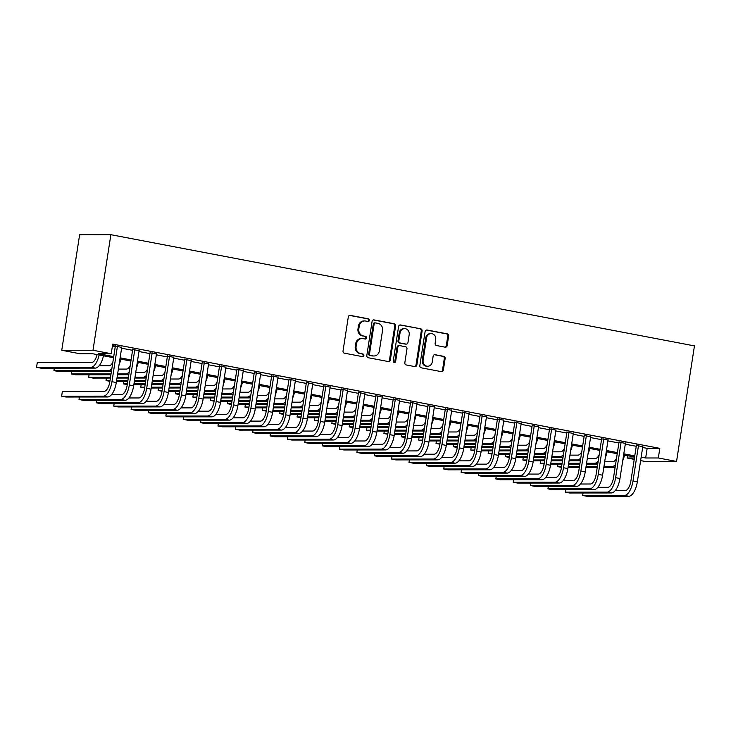 <?xml version="1.0" encoding="UTF-8"?>
<svg xmlns="http://www.w3.org/2000/svg" width="731" height="731" viewBox="0 0 731 731"><rect width="100%" height="100%" fill="white"/><g stroke="black" fill="none" stroke-linecap="round" stroke-linejoin="round"><path stroke-width="1.1" d="M369.402 320.379A1.343 1.215 89.9 0 0 368.406 318.835L350.295 315.381A1.919 1.727 89.9 0 0 348.294 316.943L343.031 350.971A1.919 1.727 89.9 0 0 344.447 353.192L362.558 356.637A1.343 1.215 89.9 0 0 362.969 353.996L360.621 353.548A6.14 5.537 89.9 0 1 356.107 346.457L356.545 343.625A6.14 5.537 89.9 0 1 361.991 338.526A6.14 5.537 89.9 0 1 362.932 338.608L365.281 339.056A1.343 1.215 89.9 0 0 365.692 336.415L363.344 335.968A6.14 5.537 89.9 0 1 358.82 328.877L359.259 326.044A6.14 5.537 89.9 0 1 364.714 320.946A6.14 5.537 89.9 0 1 365.655 321.037L368.004 321.476A1.343 1.215 89.9 0 0 369.402 320.379M367.748 321.43A1.343 1.215 89.9 0 0 367.565 318.835L349.592 315.408M362.302 356.591A1.343 1.215 89.9 0 0 362.119 353.996L360.621 353.548M365.025 339.01A1.343 1.215 89.9 0 0 364.842 336.415L363.344 335.968M445.152 347.179A1.919 1.727 89.9 0 0 447.153 345.608L448.624 336.068A1.919 1.727 89.9 0 0 447.217 333.848L427.096 330.019A1.919 1.727 89.9 0 0 425.104 331.582L419.832 365.61A1.919 1.727 89.9 0 0 421.248 367.821L441.36 371.659A1.919 1.727 89.9 0 0 443.361 370.087L445.142 358.555A1.919 1.727 89.9 0 0 443.735 356.344L435.119 354.699A1.919 1.727 89.9 0 0 433.127 356.271L432.24 361.991A5.135 4.624 89.9 0 1 427.681 366.249A5.135 4.624 89.9 0 1 423.121 360.246L426.584 337.85A5.135 4.624 89.9 0 1 431.144 333.592A5.135 4.624 89.9 0 1 435.703 339.586L435.128 343.323A1.919 1.727 89.9 0 0 436.544 345.535L445.152 347.179M642.65 447.5L647.154 448.359L659.819 448.35L658.329 457.971L676.559 461.453L694.45 345.9L110.874 234.697L79.633 234.724L61.751 350.277L79.99 353.749L92.654 353.74L113.552 357.724M659.819 448.35L112.72 344.091L111.222 353.722L92.992 350.25L110.874 234.697M395.608 325.962A1.919 1.727 89.9 0 0 394.192 323.751L374.08 319.913A1.919 1.727 89.9 0 0 372.079 321.476L366.816 355.504A1.919 1.727 89.9 0 0 368.223 357.724L388.344 361.553A1.919 1.727 89.9 0 0 390.336 359.99L395.608 325.962L394.758 325.962A1.919 1.727 89.9 0 0 393.351 323.751L373.377 319.94M400.588 324.966L420.7 328.795A1.919 1.727 89.9 0 1 422.116 331.015L416.853 365.043A1.919 1.727 89.9 0 1 414.852 366.606L406.244 364.961A1.919 1.727 89.9 0 1 404.828 362.75L406.966 348.952A1.919 1.727 89.9 0 0 405.55 346.732L399.839 345.644A1.919 1.727 89.9 0 0 397.847 347.216L395.617 361.58A1.343 1.215 89.9 0 1 393.232 361.123L398.587 326.529A1.919 1.727 89.9 0 1 400.588 324.966L399.994 324.966M121.73 347.389L112.483 345.589M139.1 350.697L132.704 349.482M156.471 354.005L150.074 352.79M173.832 357.313L167.445 356.098M191.202 360.63L184.815 359.405M208.573 363.937L202.176 362.713M225.943 367.245L219.547 366.03M243.304 370.553L236.917 369.338M260.675 373.861L254.287 372.646M278.045 377.178L271.649 375.953M295.415 380.485L289.019 379.261M312.786 383.793L306.39 382.578M330.147 387.101L323.76 385.886M347.517 390.409L341.13 389.194M364.888 393.726L358.492 392.501M382.258 397.034L375.862 395.809M399.619 400.341L393.232 399.126M416.99 403.649L410.603 402.434M434.36 406.957L427.964 405.742M451.731 410.274L445.334 409.049M469.092 413.582L462.705 412.357M486.462 416.889L480.075 415.674M503.833 420.197L497.436 418.982M521.203 423.505L514.807 422.29M538.573 426.822L532.177 425.597M555.935 430.13L549.548 428.905M573.305 433.437L566.918 432.222M590.675 436.745L584.279 435.53M608.046 440.053L601.65 438.838M625.407 443.37L619.02 442.145M112.355 346.448L115.215 346.997M121.602 348.212L132.576 350.304M138.972 351.52L149.946 353.612M156.343 354.827L167.317 356.92M173.704 358.144L184.687 360.228M191.074 361.452L202.048 363.545M208.445 364.76L219.419 366.852M225.815 368.068L236.789 370.16M243.185 371.375L254.16 373.468M260.547 374.692L271.53 376.776M277.917 378L288.891 380.093M295.287 381.308L306.262 383.4M312.658 384.616L323.632 386.708M330.019 387.923L341.002 390.016M347.389 391.24L358.364 393.324M364.76 394.548L375.734 396.641M382.13 397.856L393.104 399.948M399.491 401.164L410.475 403.256M416.862 404.471L427.836 406.564M434.232 407.788L445.206 409.872M451.603 411.096L462.577 413.189M468.973 414.404L479.947 416.496M486.334 417.712L497.308 419.804M503.705 421.019L514.679 423.112M521.075 424.336L532.049 426.42M538.445 427.644L549.42 429.737M555.807 430.952L566.79 433.044M573.177 434.26L584.151 436.352M590.547 437.567L601.522 439.66M607.918 440.884L618.892 442.968M625.279 444.192L636.262 446.285M112.483 345.626L115.343 346.165M642.777 446.678L636.39 445.453M676.559 461.453L645.327 461.48L640.63 460.585M634.234 459.37L627.088 458.008L634.444 457.999M627.454 455.651L627.088 458.008M641.16 457.131L645.665 457.99L658.329 457.971M111.222 353.722L98.557 353.731L113.716 356.618M120.112 357.843L131.087 359.935M137.483 361.151L148.457 363.243M154.853 364.458L165.827 366.551M172.214 367.766L183.198 369.859M189.585 371.083L200.559 373.166M206.955 374.391L217.929 376.483M224.326 377.699L235.3 379.791M241.687 381.006L252.67 383.099M259.057 384.314L270.031 386.407M276.428 387.631L287.402 389.714M293.798 390.939L304.772 393.031M311.159 394.247L322.143 396.339M328.53 397.554L339.504 399.647M345.9 400.862L356.874 402.955M363.27 404.179L374.245 406.262M380.641 407.487L391.615 409.579M398.002 410.795L408.985 412.887M415.372 414.102L426.347 416.195M432.743 417.41L443.717 419.503M450.113 420.727L461.087 422.81M467.474 424.035L478.458 426.127M484.845 427.343L495.819 429.435M502.215 430.65L513.189 432.743M519.586 433.958L530.56 436.051M536.947 437.275L547.93 439.358M554.317 440.583L565.291 442.675M571.688 443.891L582.662 445.983M589.058 447.198L600.032 449.291M606.428 450.506L617.403 452.599M623.79 453.823L634.764 455.906M92.992 350.25L61.751 350.277M634.599 457.012L623.625 454.92M617.229 453.704L606.255 451.612M599.859 450.387L588.884 448.295M582.497 447.08L571.514 444.987M565.127 443.772L554.153 441.679M547.757 440.464L536.782 438.372M530.386 437.156L519.412 435.064M513.016 433.839L502.042 431.747M495.655 430.532L484.68 428.439M478.284 427.224L467.31 425.131M460.914 423.916L449.94 421.824M443.543 420.608L432.569 418.516M426.182 417.291L415.199 415.199M408.812 413.984L397.838 411.891M391.441 410.676L380.467 408.583M374.071 407.368L363.097 405.276M356.71 404.06L345.726 401.968M339.339 400.743L328.365 398.651M321.969 397.436L310.995 395.343M304.599 394.128L293.624 392.035M287.237 390.82L276.254 388.728M269.867 387.512L258.893 385.42M252.497 384.195L241.522 382.103M235.126 380.888L224.152 378.795M217.756 377.58L206.782 375.487M200.395 374.272L189.411 372.18M183.024 370.964L172.05 368.872M165.654 367.647L154.68 365.555M148.283 364.34L137.309 362.247M130.922 361.032L119.939 358.939M647.154 448.359L645.665 457.99M364.714 320.946L363.864 320.946A6.14 5.537 89.9 0 0 358.418 326.044L359.259 326.044M362.503 335.968A6.14 5.537 89.9 0 1 357.98 328.877L358.418 326.044M361.991 338.526L361.151 338.526A6.14 5.537 89.9 0 0 355.695 343.625L356.545 343.625M359.78 353.548A6.14 5.537 89.9 0 1 355.257 346.457L355.695 343.625M388.198 361.525A1.919 1.727 89.9 0 0 389.495 359.99L394.758 325.962M375.542 322.919A1.343 1.215 89.9 0 0 374.144 324.016L369.52 353.877A1.343 1.215 89.9 0 0 370.507 355.43L372.984 355.906A6.14 5.537 89.9 0 0 373.925 355.988A6.14 5.537 89.9 0 0 379.371 350.889L382.532 330.476A6.14 5.537 89.9 0 0 378.018 323.385L375.542 322.919M374.701 322.919A1.343 1.215 89.9 0 0 373.303 324.016L374.144 324.016M373.925 355.988L373.084 355.988A6.14 5.537 89.9 0 1 372.134 355.906L369.667 355.43A1.343 1.215 89.9 0 1 368.68 353.877L373.303 324.016M399.884 324.993L420.7 328.795M414.715 366.578A1.919 1.727 89.9 0 0 416.003 365.043L421.275 331.015A1.919 1.727 89.9 0 0 419.859 328.795M398.998 345.644A1.919 1.727 89.9 0 0 396.997 347.216L394.777 361.58L395.617 361.58M394.009 362.613A1.343 1.215 89.9 0 0 394.777 361.58M409.186 334.634A5.135 4.624 89.9 0 0 404.618 328.63A5.135 4.624 89.9 0 0 400.058 332.888L398.843 340.783A1.919 1.727 89.9 0 0 400.25 343.003L405.961 344.091A1.919 1.727 89.9 0 0 407.962 342.519L409.186 334.634M404.618 328.63L403.777 328.63A5.135 4.624 89.9 0 0 399.217 332.897L400.058 332.888M406.262 344.118L405.413 344.118A1.919 1.727 89.9 0 1 405.12 344.091L399.409 343.003A1.919 1.727 89.9 0 1 397.993 340.783L399.217 332.897M431.144 333.592L430.294 333.592A5.135 4.624 89.9 0 0 425.744 337.85L426.584 337.85M427.681 366.249L426.84 366.249A5.135 4.624 89.9 0 1 422.271 360.246L425.744 337.85M441.222 371.631A1.919 1.727 89.9 0 0 442.511 370.087L444.302 358.565A1.919 1.727 89.9 0 0 442.885 356.344L434.415 354.727M445.015 347.152A1.919 1.727 89.9 0 0 446.303 345.608L447.783 336.068A1.919 1.727 89.9 0 0 446.367 333.848L426.392 330.046M97.086 354.581A9.768 4.158 100.8 0 1 91.713 362.457L37.299 362.512L36.55 367.327L90.964 367.273A14.657 6.241 -79.2 0 0 99.133 354.974M36.55 367.327L40.89 368.159L95.304 368.104A14.657 6.241 -79.2 0 0 103.473 355.805M115.397 345.772L109.842 381.701A9.768 4.158 100.8 0 1 104.122 391.332L62.373 391.368L61.632 396.184L103.382 396.147A14.657 6.241 -79.2 0 0 111.953 381.701L117.453 346.165M61.632 396.184L65.973 397.015L107.722 396.979A14.657 6.241 -79.2 0 0 116.293 382.523L121.794 346.997M112.83 362.357A9.768 4.158 100.8 0 1 109.083 365.774L99.105 365.783M54.304 368.141L53.92 370.635L108.334 370.59A14.657 6.241 -79.2 0 0 111.87 368.57M53.92 370.635L58.261 371.467L111.432 371.412M119.043 364.742A14.657 6.241 -79.2 0 0 120.843 359.113M130.2 365.664A9.768 4.158 100.8 0 1 126.445 369.082L118.367 369.091M71.675 371.449L71.291 373.943L111.048 373.906M117.627 373.906L125.705 373.897A14.657 6.241 -79.2 0 0 129.241 371.878M71.291 373.943L75.631 374.775L110.92 374.738M117.499 374.738L128.802 374.72M136.414 368.049A14.657 6.241 -79.2 0 0 138.214 362.421M147.571 368.972A9.768 4.158 100.8 0 1 143.815 372.39L135.738 372.399M89.045 374.765L88.652 377.26L110.527 377.233M117.115 377.233L128.409 377.223M134.997 377.214L143.075 377.205A14.657 6.241 -79.2 0 0 146.611 375.186M88.652 377.26L92.992 378.082L110.399 378.064M116.978 378.064L128.281 378.055M134.869 378.046L146.163 378.037M153.784 371.366A14.657 6.241 -79.2 0 0 155.575 365.728M164.941 372.28A9.768 4.158 100.8 0 1 161.185 375.697L153.108 375.707M106.406 378.073L106.022 380.568L110.016 380.559M116.594 380.559L127.898 380.549M134.477 380.54L145.78 380.531M152.359 380.522L160.436 380.513A14.657 6.241 -79.2 0 0 163.972 378.503M106.022 380.568L109.897 381.308M116.467 381.39L127.77 381.381M134.349 381.372L145.652 381.363M152.231 381.354L163.534 381.344M171.145 374.674A14.657 6.241 -79.2 0 0 172.945 369.036M79.387 397.006L78.994 399.501L120.752 399.455A14.657 6.241 -79.2 0 0 129.314 385.009L134.815 349.473M78.994 399.501L83.343 400.323L125.092 400.286A14.657 6.241 -79.2 0 0 133.663 385.831L139.164 350.304M132.768 349.089L127.203 385.009A9.768 4.158 100.8 0 1 121.492 394.639L111.523 394.649M96.748 400.314L96.364 402.808L138.113 402.763A14.657 6.241 -79.2 0 0 146.684 388.316L152.185 352.79M96.364 402.808L100.704 403.631L142.463 403.594A14.657 6.241 -79.2 0 0 151.025 389.148L156.525 353.612M150.138 352.397L144.574 388.316A9.768 4.158 100.8 0 1 138.863 397.956L128.894 397.966M114.118 403.622L113.734 406.116L155.484 406.08A14.657 6.241 -79.2 0 0 164.055 391.624L169.555 356.098M113.734 406.116L118.075 406.948L159.824 406.902A14.657 6.241 -79.2 0 0 168.395 392.456L173.896 356.92M167.509 355.705L161.944 391.633A9.768 4.158 100.8 0 1 156.233 401.264L146.264 401.273M131.489 406.929L131.105 409.424L172.854 409.387A14.657 6.241 -79.2 0 0 181.425 394.941L186.926 359.405M131.105 409.424L135.445 410.255L177.194 410.21A14.657 6.241 -79.2 0 0 185.765 395.763L191.266 360.237M184.87 359.012L179.314 394.941A9.768 4.158 100.8 0 1 173.603 404.572L163.625 404.581M182.302 375.588A9.768 4.158 100.8 0 1 178.556 379.014L170.478 379.014M123.777 381.381L123.393 383.876L127.386 383.876M133.965 383.866L145.268 383.857M151.847 383.848L163.15 383.839M169.729 383.83L177.807 383.821A14.657 6.241 -79.2 0 0 181.343 381.81M123.393 383.876L127.267 384.616M133.837 384.698L145.14 384.689M151.719 384.68L163.022 384.67M169.601 384.661L180.904 384.652M188.516 377.982A14.657 6.241 -79.2 0 0 190.316 372.353M148.859 410.237L148.466 412.732L190.224 412.695A14.657 6.241 -79.2 0 0 198.786 398.249L204.287 362.713M148.466 412.732L152.816 413.563L194.565 413.527A14.657 6.241 -79.2 0 0 203.136 399.071L208.637 363.545M202.24 362.32L196.676 398.249A9.768 4.158 100.8 0 1 190.965 407.88L180.996 407.889M199.673 378.905A9.768 4.158 100.8 0 1 195.917 382.322L187.849 382.331M141.147 384.689L140.763 387.183L144.747 387.183M151.335 387.174L162.638 387.165M169.217 387.156L180.52 387.147M187.099 387.138L195.177 387.138A14.657 6.241 -79.2 0 0 198.713 385.118M140.763 387.183L144.637 387.923M151.207 388.006L162.501 387.997M169.089 387.987L180.393 387.978M186.972 387.969L198.275 387.96M205.886 381.29A14.657 6.241 -79.2 0 0 207.686 375.661M166.229 413.554L165.836 416.049L207.586 416.003A14.657 6.241 -79.2 0 0 216.157 401.557L221.657 366.021M165.836 416.049L170.177 416.871L211.935 416.834A14.657 6.241 -79.2 0 0 220.497 402.379L225.998 366.852M219.611 365.637L214.046 401.557A9.768 4.158 100.8 0 1 208.335 411.188L198.366 411.197M217.043 382.212A9.768 4.158 100.8 0 1 213.288 385.63L205.21 385.639M158.517 387.997L158.124 390.491L162.118 390.491M168.697 390.482L180 390.473M186.588 390.464L197.882 390.455M204.47 390.455L212.547 390.445A14.657 6.241 -79.2 0 0 216.084 388.426M158.124 390.491L162.008 391.231M168.569 391.313L179.872 391.304M186.46 391.295L197.754 391.286M204.342 391.286L215.636 391.268M223.257 384.597A14.657 6.241 -79.2 0 0 225.047 378.969M183.591 416.862L183.207 419.356L224.956 419.311A14.657 6.241 -79.2 0 0 233.527 404.864L239.028 369.338M183.207 419.356L187.547 420.179L229.296 420.142A14.657 6.241 -79.2 0 0 237.867 405.696L243.368 370.16M236.981 368.945L231.416 404.864A9.768 4.158 100.8 0 1 225.705 414.504L215.736 414.514M234.413 385.52A9.768 4.158 100.8 0 1 230.658 388.938L222.58 388.947M175.879 391.313L175.495 393.808L179.488 393.799M186.067 393.799L197.37 393.781M203.949 393.781L215.252 393.771M221.831 393.762L229.909 393.753A14.657 6.241 -79.2 0 0 233.445 391.734M175.495 393.808L179.369 394.539M185.939 394.63L197.242 394.612M203.821 394.612L215.124 394.603M221.703 394.594L233.006 394.585M240.618 387.914A14.657 6.241 -79.2 0 0 242.418 382.276M200.961 420.17L200.577 422.664L242.326 422.628A14.657 6.241 -79.2 0 0 250.897 408.172L256.398 372.646M200.577 422.664L204.918 423.496L246.667 423.45A14.657 6.241 -79.2 0 0 255.238 409.004L260.739 373.468M254.342 372.253L248.787 408.181A9.768 4.158 100.8 0 1 243.076 417.812L233.098 417.821M251.784 388.828A9.768 4.158 100.8 0 1 248.028 392.245L239.951 392.255M193.249 394.621L192.865 397.116L196.858 397.107M203.437 397.107L214.74 397.097M221.319 397.088L232.622 397.079M239.201 397.07L247.279 397.061A14.657 6.241 -79.2 0 0 250.815 395.051M192.865 397.116L196.74 397.856M203.309 397.938L214.612 397.929M221.191 397.92L232.495 397.911M239.074 397.902L250.377 397.892M257.988 391.222A14.657 6.241 -79.2 0 0 259.788 385.584M218.331 423.477L217.948 425.972L259.697 425.935A14.657 6.241 -79.2 0 0 268.268 411.489L273.76 375.953M217.948 425.972L222.288 426.803L264.037 426.758A14.657 6.241 -79.2 0 0 272.608 412.311L278.109 376.785M271.713 375.56L266.157 411.489A9.768 4.158 100.8 0 1 260.437 421.12L250.468 421.129M269.145 392.136A9.768 4.158 100.8 0 1 265.399 395.562L257.321 395.562M210.619 397.929L210.236 400.424L214.22 400.424M220.808 400.414L232.111 400.405M238.69 400.396L249.993 400.387M256.572 400.378L264.649 400.369A14.657 6.241 -79.2 0 0 268.186 398.358M210.236 400.424L214.11 401.164M220.68 401.246L231.983 401.237M238.562 401.228L249.865 401.218M256.444 401.209L267.747 401.2M275.359 394.53A14.657 6.241 -79.2 0 0 277.159 388.901M235.702 426.785L235.309 429.28L277.067 429.243A14.657 6.241 -79.2 0 0 285.629 414.797L291.13 379.261M235.309 429.28L239.658 430.111L281.408 430.075A14.657 6.241 -79.2 0 0 289.969 415.619L295.47 380.093M289.083 378.868L283.518 414.797A9.768 4.158 100.8 0 1 277.807 424.428L267.838 424.437M286.515 395.453A9.768 4.158 100.8 0 1 282.76 398.87L274.682 398.879M227.99 401.237L227.597 403.731L231.59 403.731M238.178 403.722L249.472 403.713M256.06 403.704L267.354 403.695M273.942 403.686L282.02 403.686A14.657 6.241 -79.2 0 0 285.556 401.666M227.597 403.731L231.48 404.471M238.041 404.554L249.344 404.545M255.932 404.535L267.226 404.526M273.814 404.517L285.117 404.508M292.729 397.838A14.657 6.241 -79.2 0 0 294.529 392.209M253.063 430.102L252.679 432.597L294.429 432.551A14.657 6.241 -79.2 0 0 303 418.105L308.5 382.569M252.679 432.597L257.02 433.419L298.778 433.382A14.657 6.241 -79.2 0 0 307.34 418.927L312.841 383.4M306.453 382.185L300.889 418.105A9.768 4.158 100.8 0 1 295.178 427.736L285.209 427.745M303.886 398.76A9.768 4.158 100.8 0 1 300.13 402.178L292.053 402.187M245.351 404.545L244.967 407.039L248.96 407.039M255.539 407.03L266.842 407.021M273.421 407.012L284.724 407.003M291.313 407.003L299.381 406.993A14.657 6.241 -79.2 0 0 302.917 404.974M244.967 407.039L248.842 407.779M255.411 407.861L266.714 407.852M273.293 407.843L284.597 407.834M291.176 407.834L302.479 407.816M310.09 401.145A14.657 6.241 -79.2 0 0 311.89 395.517M270.433 433.41L270.05 435.904L311.799 435.859A14.657 6.241 -79.2 0 0 320.37 421.412L325.871 385.886M270.05 435.904L274.39 436.727L316.139 436.69A14.657 6.241 -79.2 0 0 324.71 422.244L330.211 386.708M323.815 385.493L318.259 421.412A9.768 4.158 100.8 0 1 312.548 431.052L302.57 431.062M287.804 436.718L287.42 439.212L329.169 439.176A14.657 6.241 -79.2 0 0 337.74 424.72L343.241 389.194M287.42 439.212L291.76 440.044L333.51 439.998A14.657 6.241 -79.2 0 0 342.081 425.552L347.581 390.016M341.185 388.801L335.63 424.729A9.768 4.158 100.8 0 1 329.909 434.36L319.94 434.369M305.174 440.025L304.781 442.52L346.54 442.483A14.657 6.241 -79.2 0 0 355.102 428.037L360.602 392.501M304.781 442.52L309.131 443.351L350.88 443.306A14.657 6.241 -79.2 0 0 359.451 428.859L364.952 393.333M358.555 392.108L352.991 428.037A9.768 4.158 100.8 0 1 347.28 437.668L337.311 437.677M321.256 402.068A9.768 4.158 100.8 0 1 317.501 405.486L309.423 405.495M262.721 407.861L262.338 410.356L266.331 410.347M272.91 410.347L284.213 410.329M290.792 410.329L302.095 410.319M308.674 410.31L316.751 410.301A14.657 6.241 -79.2 0 0 320.288 408.282M262.338 410.356L266.212 411.087M272.782 411.178L284.085 411.16M290.664 411.16L301.967 411.151M308.546 411.142L319.849 411.133M327.461 404.462A14.657 6.241 -79.2 0 0 329.261 398.824M338.617 405.376A9.768 4.158 100.8 0 1 334.871 408.793L326.794 408.803M280.092 411.169L279.708 413.664L283.701 413.655M290.28 413.655L301.583 413.645M308.162 413.636L319.465 413.627M326.044 413.618L334.122 413.609A14.657 6.241 -79.2 0 0 337.658 411.599M279.708 413.664L283.582 414.404M290.152 414.486L301.455 414.477M308.034 414.468L319.337 414.459M325.916 414.45L337.219 414.44M344.831 407.77A14.657 6.241 -79.2 0 0 346.631 402.132M355.988 408.684A9.768 4.158 100.8 0 1 352.232 412.11L344.155 412.11M297.462 414.477L297.078 416.972L301.062 416.972M307.65 416.962L318.944 416.953M325.533 416.944L336.836 416.935M343.415 416.926L351.492 416.917A14.657 6.241 -79.2 0 0 355.028 414.906M297.078 416.972L300.953 417.712M307.523 417.794L318.817 417.785M325.405 417.776L336.699 417.766M343.287 417.757L354.59 417.748M362.201 411.078A14.657 6.241 -79.2 0 0 364.001 405.449M322.535 443.333L322.152 445.828L363.901 445.791A14.657 6.241 -79.2 0 0 372.472 431.345L377.973 395.809M322.152 445.828L326.492 446.659L368.25 446.623A14.657 6.241 -79.2 0 0 376.812 432.167L382.313 396.641M375.926 395.416L370.361 431.345A9.768 4.158 100.8 0 1 364.65 440.976L354.681 440.985M373.358 412.001A9.768 4.158 100.8 0 1 369.603 415.418L361.525 415.427M314.833 417.785L314.44 420.279L318.433 420.279M325.012 420.27L336.315 420.261M342.894 420.252L354.197 420.243M360.785 420.234L368.863 420.234A14.657 6.241 -79.2 0 0 372.399 418.214M314.44 420.279L318.323 421.019M324.884 421.102L336.187 421.093M342.766 421.083L354.069 421.074M360.657 421.065L371.951 421.056M379.572 414.386A14.657 6.241 -79.2 0 0 381.363 408.757M339.906 446.65L339.522 449.145L381.271 449.099A14.657 6.241 -79.2 0 0 389.842 434.653L395.343 399.117M339.522 449.145L343.862 449.967L385.612 449.93A14.657 6.241 -79.2 0 0 394.183 435.475L399.683 399.948M393.296 398.733L387.732 434.653A9.768 4.158 100.8 0 1 382.021 444.284L372.052 444.293M390.729 415.309A9.768 4.158 100.8 0 1 386.973 418.726L378.896 418.735M332.194 421.093L331.81 423.587L335.803 423.587M342.382 423.578L353.685 423.569M360.264 423.56L371.567 423.551M378.146 423.551L386.224 423.541A14.657 6.241 -79.2 0 0 389.76 421.522M331.81 423.587L335.684 424.327M342.254 424.409L353.557 424.4M360.136 424.4L371.439 424.382M378.018 424.382L389.321 424.364M396.933 417.693A14.657 6.241 -79.2 0 0 398.733 412.065M357.276 449.958L356.892 452.452L398.642 452.407A14.657 6.241 -79.2 0 0 407.213 437.96L412.713 402.434M356.892 452.452L361.233 453.275L402.982 453.238A14.657 6.241 -79.2 0 0 411.553 438.792L417.054 403.256M410.658 402.041L405.102 437.96A9.768 4.158 100.8 0 1 399.391 447.6L389.413 447.61M408.09 418.616A9.768 4.158 100.8 0 1 404.344 422.034L396.266 422.043M349.564 424.409L349.18 426.904L353.174 426.895M359.753 426.895L371.056 426.877M377.635 426.877L388.938 426.867M395.517 426.858L403.594 426.849A14.657 6.241 -79.2 0 0 407.13 424.83M349.18 426.904L353.055 427.635M359.625 427.726L370.928 427.708M377.507 427.708L388.81 427.699M395.389 427.69L406.692 427.681M414.303 421.01A14.657 6.241 -79.2 0 0 416.103 415.372M374.647 453.266L374.254 455.76L416.012 455.724A14.657 6.241 -79.2 0 0 424.574 441.268L430.075 405.742M374.254 455.76L378.603 456.592L420.352 456.546A14.657 6.241 -79.2 0 0 428.923 442.1L434.424 406.564M428.028 405.349L422.463 441.277A9.768 4.158 100.8 0 1 416.752 450.908L406.783 450.917M425.46 421.924A9.768 4.158 100.8 0 1 421.705 425.341L413.627 425.351M366.935 427.717L366.551 430.212L370.535 430.203M377.123 430.203L388.426 430.193M395.005 430.184L406.308 430.175M412.887 430.166L420.965 430.157A14.657 6.241 -79.2 0 0 424.501 428.147M366.551 430.212L370.425 430.952M376.995 431.034L388.289 431.025M394.877 431.016L406.18 431.007M412.759 430.998L424.062 430.988M431.674 424.318A14.657 6.241 -79.2 0 0 433.474 418.68M392.008 456.573L391.624 459.068L433.373 459.031A14.657 6.241 -79.2 0 0 441.944 444.585L447.445 409.049M391.624 459.068L395.964 459.9L437.723 459.854A14.657 6.241 -79.2 0 0 446.285 445.407L451.785 409.881M445.398 408.656L439.834 444.585A9.768 4.158 100.8 0 1 434.123 454.216L424.154 454.225M442.831 425.232A9.768 4.158 100.8 0 1 439.075 428.658L430.998 428.658M384.305 431.025L383.912 433.52L387.905 433.52M394.484 433.51L405.787 433.501M412.375 433.492L423.669 433.483M430.257 433.474L438.335 433.465A14.657 6.241 -79.2 0 0 441.871 431.454M383.912 433.52L387.795 434.26M394.356 434.342L405.659 434.333M412.238 434.324L423.541 434.315M430.13 434.305L441.423 434.296M449.044 427.626A14.657 6.241 -79.2 0 0 450.835 421.997M409.378 459.881L408.995 462.376L450.744 462.339A14.657 6.241 -79.2 0 0 459.315 447.893L464.815 412.357M408.995 462.376L413.335 463.207L455.084 463.171A14.657 6.241 -79.2 0 0 463.655 448.715L469.156 413.189M462.769 411.964L457.204 447.893A9.768 4.158 100.8 0 1 451.493 457.524L441.524 457.533M460.201 428.549A9.768 4.158 100.8 0 1 456.446 431.966L448.368 431.975M401.666 434.333L401.282 436.827L405.276 436.827M411.855 436.818L423.158 436.809M429.737 436.8L441.04 436.791M447.619 436.782L455.696 436.782A14.657 6.241 -79.2 0 0 459.232 434.762M401.282 436.827L405.157 437.567M411.727 437.65L423.03 437.641M429.609 437.631L440.912 437.622M447.491 437.613L458.794 437.604M466.405 430.934A14.657 6.241 -79.2 0 0 468.205 425.305M426.749 463.198L426.365 465.693L468.114 465.647A14.657 6.241 -79.2 0 0 476.685 451.201L482.186 415.665M426.365 465.693L430.705 466.515L472.454 466.479A14.657 6.241 -79.2 0 0 481.025 452.023L486.526 416.496M480.13 415.281L474.574 451.201A9.768 4.158 100.8 0 1 468.863 460.832L458.885 460.841M477.562 431.857A9.768 4.158 100.8 0 1 473.816 435.274L465.738 435.283M419.037 437.641L418.653 440.135L422.646 440.135M429.225 440.126L440.528 440.117M447.107 440.108L458.41 440.099M464.989 440.099L473.067 440.089A14.657 6.241 -79.2 0 0 476.603 438.07M418.653 440.135L422.527 440.875M429.097 440.957L440.4 440.948M446.979 440.948L458.282 440.93M464.861 440.93L476.164 440.921M483.776 434.241A14.657 6.241 -79.2 0 0 485.576 428.613M444.119 466.506L443.735 469L485.485 468.955A14.657 6.241 -79.2 0 0 494.046 454.508L499.547 418.982M443.735 469L448.076 469.823L489.825 469.786A14.657 6.241 -79.2 0 0 498.396 455.34L503.897 419.804M497.5 418.589L491.936 454.508A9.768 4.158 100.8 0 1 486.225 464.148L476.256 464.158M494.933 435.164A9.768 4.158 100.8 0 1 491.177 438.582L483.109 438.591M436.407 440.957L436.023 443.452L440.007 443.443M446.595 443.443L457.898 443.425M464.477 443.425L475.78 443.415M482.359 443.406L490.437 443.397A14.657 6.241 -79.2 0 0 493.973 441.378M436.023 443.452L439.898 444.183M446.467 444.274L457.761 444.256M464.349 444.256L475.653 444.247M482.232 444.238L493.535 444.229M501.146 437.558A14.657 6.241 -79.2 0 0 502.946 431.92M512.303 438.472A9.768 4.158 100.8 0 1 508.548 441.889L500.47 441.899M453.777 444.265L453.384 446.76L457.378 446.751M463.966 446.751L475.26 446.742M481.848 446.732L493.142 446.723M499.73 446.714L507.807 446.705A14.657 6.241 -79.2 0 0 511.344 444.695M453.384 446.76L457.268 447.5M463.829 447.582L475.132 447.573M481.72 447.564L493.014 447.555M499.602 447.546L510.905 447.536M518.517 440.866A14.657 6.241 -79.2 0 0 520.317 435.228M529.673 441.78A9.768 4.158 100.8 0 1 525.918 445.206L517.84 445.206M471.139 447.573L470.755 450.068L474.748 450.068M481.327 450.058L492.63 450.049M499.209 450.04L510.512 450.031M517.1 450.022L525.169 450.013A14.657 6.241 -79.2 0 0 528.705 448.002M470.755 450.068L474.629 450.808M481.199 450.89L492.502 450.881M499.081 450.872L510.384 450.863M516.963 450.853L528.266 450.844M535.878 444.174A14.657 6.241 -79.2 0 0 537.678 438.545M461.489 469.814L461.097 472.308L502.855 472.272A14.657 6.241 -79.2 0 0 511.417 457.816L516.918 422.29M461.097 472.308L465.437 473.14L507.195 473.094A14.657 6.241 -79.2 0 0 515.757 458.648L521.258 423.112M514.871 421.897L509.306 457.825A9.768 4.158 100.8 0 1 503.595 467.456L493.626 467.465M478.851 473.121L478.467 475.616L520.216 475.579A14.657 6.241 -79.2 0 0 528.787 461.133L534.288 425.597M478.467 475.616L482.807 476.448L524.566 476.402A14.657 6.241 -79.2 0 0 533.127 461.955L538.628 426.429M532.241 425.204L526.676 461.133A9.768 4.158 100.8 0 1 520.965 470.764L510.996 470.773M496.221 476.429L495.837 478.924L537.587 478.887A14.657 6.241 -79.2 0 0 546.158 464.441L551.658 428.905M495.837 478.924L500.178 479.755L541.927 479.719A14.657 6.241 -79.2 0 0 550.498 465.263L555.999 429.737M549.602 428.512L544.047 464.441A9.768 4.158 100.8 0 1 538.336 474.072L528.358 474.081M547.044 445.097A9.768 4.158 100.8 0 1 543.288 448.514L535.211 448.523M488.509 450.881L488.125 453.375L492.118 453.375M498.697 453.366L510 453.357M516.579 453.348L527.883 453.339M534.462 453.33L542.539 453.33A14.657 6.241 -79.2 0 0 546.075 451.31M488.125 453.375L492 454.115M498.569 454.198L509.872 454.189M516.452 454.179L527.755 454.17M534.334 454.161L545.637 454.152M553.248 447.482A14.657 6.241 -79.2 0 0 555.048 441.853M513.591 479.746L513.208 482.241L554.957 482.195A14.657 6.241 -79.2 0 0 563.528 467.749L569.029 432.213M513.208 482.241L517.548 483.063L559.297 483.027A14.657 6.241 -79.2 0 0 567.868 468.571L573.369 433.044M566.973 431.829L561.417 467.749A9.768 4.158 100.8 0 1 555.697 477.38L545.728 477.389M564.405 448.405A9.768 4.158 100.8 0 1 560.659 451.822L552.581 451.831M505.879 454.189L505.496 456.683L509.489 456.683M516.068 456.674L527.371 456.665M533.95 456.665L545.253 456.647M551.832 456.647L559.909 456.637A14.657 6.241 -79.2 0 0 563.446 454.618M505.496 456.683L509.37 457.423M515.94 457.505L527.243 457.496M533.822 457.496L545.125 457.478M551.704 457.478L563.007 457.469M570.619 450.789A14.657 6.241 -79.2 0 0 572.419 445.161M530.962 483.054L530.569 485.548L572.327 485.503A14.657 6.241 -79.2 0 0 580.889 471.056L586.39 435.53M530.569 485.548L534.918 486.371L576.668 486.334A14.657 6.241 -79.2 0 0 585.239 471.888L590.73 436.352M584.343 435.137L578.778 471.056A9.768 4.158 100.8 0 1 573.067 480.696L563.098 480.706M581.775 451.712A9.768 4.158 100.8 0 1 578.02 455.13L569.942 455.139M523.25 457.505L522.857 460L526.85 459.991M533.438 459.991L544.732 459.973M551.32 459.973L562.623 459.963M569.202 459.954L577.28 459.945A14.657 6.241 -79.2 0 0 580.816 457.926M522.857 460L526.74 460.731M533.301 460.822L544.604 460.804M551.192 460.804L562.486 460.795M569.074 460.786L580.377 460.777M587.989 454.106A14.657 6.241 -79.2 0 0 589.789 448.469M548.323 486.362L547.939 488.856L589.689 488.82A14.657 6.241 -79.2 0 0 598.26 474.364L603.76 438.838M547.939 488.856L552.28 489.688L594.038 489.642A14.657 6.241 -79.2 0 0 602.6 475.196L608.101 439.66M601.714 438.445L596.149 474.373A9.768 4.158 100.8 0 1 590.438 484.004L580.469 484.013M599.146 455.02A9.768 4.158 100.8 0 1 595.39 458.438L587.313 458.447M540.62 460.813L540.227 463.308L544.22 463.299M550.799 463.299L562.102 463.29M568.681 463.28L579.985 463.271M586.573 463.262L594.65 463.253A14.657 6.241 -79.2 0 0 598.186 461.243M540.227 463.308L544.102 464.048M550.671 464.13L561.975 464.121M568.554 464.112L579.857 464.103M586.445 464.094L597.739 464.084M605.359 457.414A14.657 6.241 -79.2 0 0 607.15 451.776M565.693 489.669L565.31 492.164L607.059 492.127A14.657 6.241 -79.2 0 0 615.63 477.681L621.131 442.145M565.31 492.164L569.65 492.996L611.399 492.95A14.657 6.241 -79.2 0 0 619.97 478.503L625.471 442.977M619.075 441.752L613.519 477.681A9.768 4.158 100.8 0 1 607.808 487.312L597.839 487.321M616.516 458.328A9.768 4.158 100.8 0 1 612.761 461.754L604.683 461.754M557.981 464.121L557.598 466.616L561.591 466.616M568.17 466.606L579.473 466.597M586.052 466.588L597.355 466.579M603.934 466.57L612.011 466.561A14.657 6.241 -79.2 0 0 615.548 464.55M557.598 466.616L561.472 467.356M568.042 467.438L579.345 467.429M585.924 467.42L597.227 467.411M603.806 467.401L615.109 467.392M622.721 460.722A14.657 6.241 -79.2 0 0 624.521 455.093M583.064 492.977L582.68 495.472L624.429 495.435A14.657 6.241 -79.2 0 0 633 480.989L638.501 445.453M582.68 495.472L587.02 496.303L628.77 496.267A14.657 6.241 -79.2 0 0 637.341 481.811L642.841 446.285M636.445 445.06L630.89 480.989A9.768 4.158 100.8 0 1 625.169 490.62L615.2 490.629M367.565 318.835L368.406 318.835M362.119 353.996L362.969 353.996M364.842 336.415L365.692 336.415M357.98 328.877L358.82 328.877M355.257 346.457L356.107 346.457M349.71 315.381L350.295 315.381M389.495 359.99L390.336 359.99M373.486 319.913L374.08 319.913M393.351 323.751L394.192 323.751M368.68 353.877L369.52 353.877M369.667 355.43L370.507 355.43M372.134 355.906L372.984 355.906M421.275 331.015L422.116 331.015M416.003 365.043L416.853 365.043M396.997 347.216L397.847 347.216M397.993 340.783L398.843 340.783M399.409 343.003L400.25 343.003M405.12 344.091L405.961 344.091M422.271 360.246L423.121 360.246M434.534 354.709L435.119 354.699M442.885 356.344L443.735 356.344M444.302 358.565L445.142 358.555M442.511 370.087L443.361 370.087M426.511 330.019L427.096 330.019M446.367 333.848L447.217 333.848M447.783 336.068L448.624 336.068M446.303 345.608L447.153 345.608M90.964 367.273L95.304 368.104M111.953 381.701L116.293 382.523M103.382 396.147L107.722 396.979M108.334 370.59L111.468 371.184M125.705 373.897L128.839 374.491M143.075 377.205L146.2 377.799M160.436 380.513L163.57 381.116M129.314 385.009L133.663 385.831M120.752 399.455L125.092 400.286M146.684 388.316L151.025 389.148M138.113 402.763L142.463 403.594M164.055 391.624L168.395 392.456M155.484 406.08L159.824 406.902M181.425 394.941L185.765 395.763M172.854 409.387L177.194 410.21M177.807 383.821L180.941 384.424M198.786 398.249L203.136 399.071M190.224 412.695L194.565 413.527M195.177 387.138L198.311 387.732M216.157 401.557L220.497 402.379M207.586 416.003L211.935 416.834M212.547 390.445L215.672 391.039M233.527 404.864L237.867 405.696M224.956 419.311L229.296 420.142M229.909 393.753L233.043 394.347M250.897 408.172L255.238 409.004M242.326 422.628L246.667 423.45M247.279 397.061L250.413 397.664M268.268 411.489L272.608 412.311M259.697 425.935L264.037 426.758M264.649 400.369L267.784 400.972M285.629 414.797L289.969 415.619M277.067 429.243L281.408 430.075M282.02 403.686L285.145 404.28M303 418.105L307.34 418.927M294.429 432.551L298.778 433.382M299.381 406.993L302.515 407.587M320.37 421.412L324.71 422.244M311.799 435.859L316.139 436.69M337.74 424.72L342.081 425.552M329.169 439.176L333.51 439.998M355.102 428.037L359.451 428.859M346.54 442.483L350.88 443.306M316.751 410.301L319.886 410.895M334.122 413.609L337.256 414.212M351.492 416.917L354.626 417.52M372.472 431.345L376.812 432.167M363.901 445.791L368.25 446.623M368.863 420.234L371.988 420.828M389.842 434.653L394.183 435.475M381.271 449.099L385.612 449.93M386.224 423.541L389.358 424.135M407.213 437.96L411.553 438.792M398.642 452.407L402.982 453.238M403.594 426.849L406.728 427.443M424.574 441.268L428.923 442.1M416.012 455.724L420.352 456.546M420.965 430.157L424.099 430.76M441.944 444.585L446.285 445.407M433.373 459.031L437.723 459.854M438.335 433.465L441.46 434.068M459.315 447.893L463.655 448.715M450.744 462.339L455.084 463.171M455.696 436.782L458.83 437.376M476.685 451.201L481.025 452.023M468.114 465.647L472.454 466.479M473.067 440.089L476.201 440.683M494.046 454.508L498.396 455.34M485.485 468.955L489.825 469.786M490.437 443.397L493.571 443.991M507.807 446.705L510.932 447.308M525.169 450.013L528.303 450.616M511.417 457.816L515.757 458.648M502.855 472.272L507.195 473.094M528.787 461.133L533.127 461.955M520.216 475.579L524.566 476.402M546.158 464.441L550.498 465.263M537.587 478.887L541.927 479.719M542.539 453.33L545.673 453.924M563.528 467.749L567.868 468.571M554.957 482.195L559.297 483.027M559.909 456.637L563.044 457.231M580.889 471.056L585.239 471.888M572.327 485.503L576.668 486.334M577.28 459.945L580.414 460.539M598.26 474.364L602.6 475.196M589.689 488.82L594.038 489.642M594.65 463.253L597.775 463.856M615.63 477.681L619.97 478.503M607.059 492.127L611.399 492.95M612.011 466.561L615.146 467.164M633 480.989L637.341 481.811M624.429 495.435L628.77 496.267M374.491 322.901L375.341 322.901M398.706 345.617L399.546 345.617"/></g></svg>
